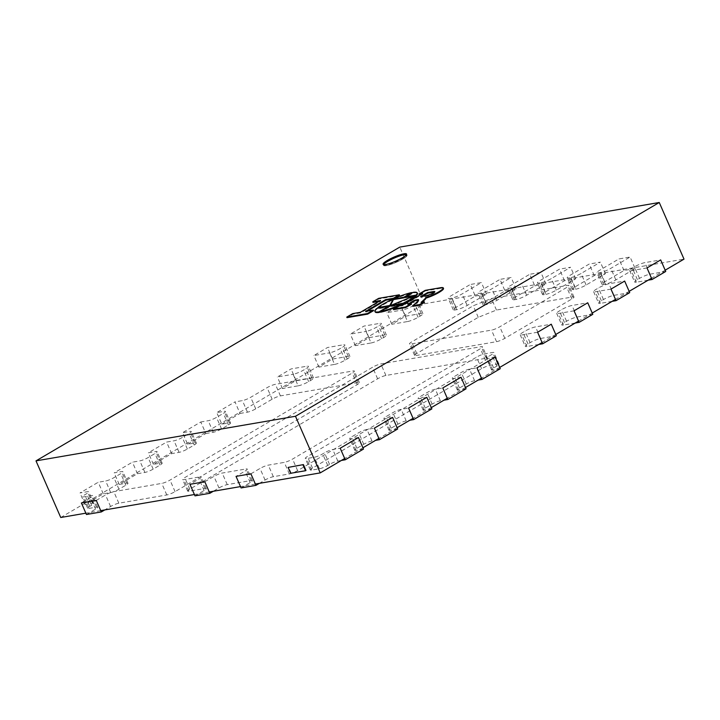 <?xml version="1.0" encoding="UTF-8"?>
<svg xmlns="http://www.w3.org/2000/svg" width="720" height="720" viewBox="0 0 720 720"><rect width="100%" height="100%" fill="white"/><g stroke="black" fill="none" stroke-linecap="round" stroke-linejoin="round"><path stroke-width="0.54" stroke-dasharray="3.6 2.7" d="M402.759 259.02A12.798 2.205 -23.6 0 0 407.061 255.168A12.798 2.205 -23.6 0 0 394.443 258.282A12.798 2.205 -23.6 0 0 383.598 265.419A12.798 2.205 -23.6 0 0 390.681 264.456A12.798 2.205 -23.6 0 0 402.759 259.02A12.798 2.205 -23.6 0 0 407.061 255.168A12.798 2.205 -23.6 0 0 394.443 258.282A12.798 2.205 -23.6 0 0 383.598 265.419A12.798 2.205 -23.6 0 0 390.681 264.456A12.798 2.205 -23.6 0 0 402.759 259.02M665.172 270.189L651.492 278.226M629.154 291.348L615.483 299.385M592.236 313.047L578.556 321.084M555.759 334.485L542.088 342.513M499.689 367.434L481.455 378.144M465.498 387.522L447.264 398.232M431.307 407.61L413.073 418.329M397.116 427.698L378.882 438.417M362.925 447.795L344.691 458.505M255.375 484.038L240.498 486.594M209.277 491.967L194.409 494.523M100.728 510.624L85.86 513.18M60.741 517.5L424.521 303.732L399.78 247.104M424.521 303.732L684 259.128M305.982 470.466L290.655 473.283M291.114 473.022L288.549 467.154M373.563 310.653L365.787 311.985L365.535 311.409M379.035 301.365L380.781 301.059L360.702 312.867L352.926 314.199L347.031 317.664M352.926 314.199L352.674 313.623M360.702 312.867L360.45 312.282M380.781 301.059L380.529 300.483M399.546 295.38L378.918 298.926L373.014 302.4M378.918 298.926L378.666 298.35M365.787 311.985L367.281 311.112M378.09 308.142A23.076 3.969 156.4 0 1 412.065 293.139L405.306 297.117M413.343 296.19L416.232 295.695L391.338 305.865M391.392 305.829L391.14 305.253M416.232 295.695L415.98 295.119M417.447 293.436A23.076 3.969 -23.6 0 0 413.361 292.923L405.495 297.54M413.361 292.923L413.109 292.347M422.307 296.388L420.813 297.261L424.872 296.568A11.538 1.98 -23.6 0 0 429.984 295.173A4.41 0.756 -23.6 0 0 435.051 292.176A4.41 0.756 -23.6 0 0 434.718 292.05L434.664 291.933M429.984 295.173L429.732 294.597M424.872 296.568L424.62 295.983M420.813 297.261L420.561 296.685M443.52 288.468A12.618 2.169 -23.6 0 0 443.385 288.297A15.138 2.601 -23.6 0 0 440.469 288.351L440.217 287.766M440.469 288.351L425.466 290.925L425.214 290.349M443.385 288.297L443.133 287.721M424.503 302.391L421.308 302.94L421.056 302.364M421.308 302.94A80.802 13.896 -23.6 0 0 422.217 302.166M418.518 300.159A8.649 1.485 156.4 0 1 418.806 300.366A8.649 1.485 156.4 0 1 418.833 300.465A18.027 3.096 156.4 0 1 417.942 301.887A84.888 14.598 156.4 0 1 412.875 306.342M418.833 300.465L418.581 299.889M411.525 304.155L408.06 304.758L407.808 304.182M408.06 304.758L409.554 303.876M421.092 294.282L422.838 293.985L403.038 305.622L399.393 306.243L399.141 305.667M399.393 306.243L393.579 309.663M403.038 305.622L402.786 305.037M422.838 293.985L422.586 293.409M425.466 290.925L419.193 294.615M375.156 311.913A23.076 3.969 156.4 0 1 377.064 308.97L388.467 307.008L380.34 311.787M377.064 308.97L376.803 308.394M398.502 306.045A23.076 3.969 -23.6 0 0 399.465 305.613M401.166 304.83L389.754 306.792L380.529 312.21M389.754 306.792L389.502 306.216M534.78 285.831L545.931 283.914L526.644 295.245A8.127 1.395 156.4 0 1 516.132 299.457L514.422 299.754A8.127 1.395 156.4 0 1 512.766 299.61A8.127 1.395 156.4 0 1 515.493 297.162L534.78 285.831L529.731 274.275L510.444 285.606A8.127 1.395 -23.6 0 0 507.717 288.054A8.127 1.395 -23.6 0 0 509.373 288.198L511.083 287.901A8.127 1.395 -23.6 0 0 521.595 283.689L540.882 272.358L529.731 274.275M545.931 283.914L540.882 272.358M505.035 290.943L516.186 289.026L496.908 300.357A8.127 1.395 156.4 0 1 486.396 304.578L484.686 304.866A8.127 1.395 156.4 0 1 483.03 304.722A8.127 1.395 156.4 0 1 485.757 302.274L505.035 290.943L499.986 279.387L480.708 290.718A8.127 1.395 -23.6 0 0 477.981 293.166A8.127 1.395 -23.6 0 0 479.637 293.31L481.347 293.013A8.127 1.395 -23.6 0 0 491.859 288.801L511.137 277.47L499.986 279.387M516.186 289.026L511.137 277.47M475.299 296.055L486.45 294.138L467.172 305.469A8.127 1.395 156.4 0 1 456.66 309.69L454.95 309.978A8.127 1.395 156.4 0 1 453.285 309.834A8.127 1.395 156.4 0 1 456.012 307.386L475.299 296.055L470.25 284.499L450.963 295.83A8.127 1.395 -23.6 0 0 448.236 298.278A8.127 1.395 -23.6 0 0 449.901 298.422L451.611 298.134A8.127 1.395 -23.6 0 0 462.123 293.913L481.401 282.582L470.25 284.499M486.45 294.138L481.401 282.582M635.148 268.578L623.997 270.495L604.71 281.826A8.127 1.395 -23.6 0 0 601.983 284.265A8.127 1.395 -23.6 0 0 603.639 284.418L605.349 284.121A8.127 1.395 -23.6 0 0 615.861 279.909L635.148 268.578L630.099 257.022L618.948 258.939L599.661 270.27A8.127 1.395 -23.6 0 0 596.934 272.709A8.127 1.395 -23.6 0 0 598.59 272.862L600.3 272.565A8.127 1.395 -23.6 0 0 610.812 268.353L630.099 257.022M623.997 270.495L618.948 258.939M545.877 294.345A8.127 1.395 -23.6 0 0 556.389 290.133L575.667 278.802L564.516 280.719L545.229 292.05A8.127 1.395 -23.6 0 0 542.502 294.498A8.127 1.395 -23.6 0 0 544.167 294.642L545.877 294.345L540.828 282.789A8.127 1.395 -23.6 0 0 551.34 278.577L570.618 267.246L559.467 269.163L540.18 280.494A8.127 1.395 -23.6 0 0 537.453 282.942A8.127 1.395 -23.6 0 0 539.118 283.086L540.828 282.789M564.516 280.719L559.467 269.163M575.667 278.802L570.618 267.246M575.613 289.233A8.127 1.395 -23.6 0 0 586.125 285.021L605.412 273.69L594.252 275.607L574.974 286.938A8.127 1.395 -23.6 0 0 572.247 289.386A8.127 1.395 -23.6 0 0 573.903 289.53L575.613 289.233L570.564 277.677A8.127 1.395 -23.6 0 0 581.076 273.465L600.363 262.134L589.203 264.051L569.925 275.382A8.127 1.395 -23.6 0 0 567.198 277.821A8.127 1.395 -23.6 0 0 568.854 277.974L570.564 277.677M594.252 275.607L589.203 264.051M605.412 273.69L600.363 262.134M407.556 321.543A8.127 1.395 -23.6 0 0 418.068 317.322L420.165 316.089A8.127 1.395 -23.6 0 0 422.892 313.65A8.127 1.395 -23.6 0 0 421.236 313.506L405.513 316.206L391.833 324.243L407.556 321.543L402.507 309.978A8.127 1.395 -23.6 0 0 413.019 305.766L415.116 304.533A8.127 1.395 -23.6 0 0 417.843 302.094A8.127 1.395 -23.6 0 0 416.187 301.95L400.464 304.65L386.784 312.687L402.507 309.978M391.833 324.243L386.784 312.687M405.513 316.206L400.464 304.65M298.152 385.83A8.127 1.395 -23.6 0 0 308.664 381.618L310.761 380.385A8.127 1.395 -23.6 0 0 313.488 377.937A8.127 1.395 -23.6 0 0 311.823 377.793L296.1 380.493L282.429 388.53L298.152 385.83L293.103 374.274A8.127 1.395 -23.6 0 0 303.615 370.062L305.712 368.829A8.127 1.395 -23.6 0 0 308.439 366.381A8.127 1.395 -23.6 0 0 306.774 366.237L291.051 368.937L277.38 376.974L293.103 374.274M282.429 388.53L277.38 376.974M296.1 380.493L291.051 368.937M334.62 364.401A8.127 1.395 -23.6 0 0 345.132 360.189L347.229 358.956A8.127 1.395 -23.6 0 0 349.956 356.508A8.127 1.395 -23.6 0 0 348.3 356.364L332.568 359.064L318.897 367.101L334.62 364.401L329.571 352.845A8.127 1.395 -23.6 0 0 340.083 348.633L342.18 347.4A8.127 1.395 -23.6 0 0 344.907 344.952A8.127 1.395 -23.6 0 0 343.251 344.808L327.519 347.508L313.848 355.545L329.571 352.845M318.897 367.101L313.848 355.545M332.568 359.064L327.519 347.508M371.088 342.972A8.127 1.395 -23.6 0 0 381.6 338.751L383.697 337.527A8.127 1.395 -23.6 0 0 386.424 335.079A8.127 1.395 -23.6 0 0 384.768 334.935L369.045 337.635L355.365 345.672L371.088 342.972L366.039 331.416A8.127 1.395 -23.6 0 0 376.551 327.195L378.648 325.962A8.127 1.395 -23.6 0 0 381.375 323.523A8.127 1.395 -23.6 0 0 379.719 323.379L363.996 326.079L350.316 334.116L366.039 331.416M355.365 345.672L350.316 334.116M369.045 337.635L363.996 326.079M648.189 280.17L636.327 282.204A8.127 1.395 156.4 0 1 634.671 282.06A8.127 1.395 156.4 0 1 637.398 279.621L639.495 278.388A8.127 1.395 156.4 0 1 650.007 274.176L665.73 271.467M647.001 267.948L631.278 270.648A8.127 1.395 156.4 0 1 629.622 270.504A8.127 1.395 156.4 0 1 632.349 268.065L634.446 266.832A8.127 1.395 156.4 0 1 644.958 262.611L660.681 259.911M538.776 344.457L526.923 346.5A8.127 1.395 156.4 0 1 525.258 346.347A8.127 1.395 156.4 0 1 527.985 343.908L530.082 342.675A8.127 1.395 156.4 0 1 540.594 338.463L556.317 335.763M537.597 332.235L521.874 334.944A8.127 1.395 156.4 0 1 520.209 334.791A8.127 1.395 156.4 0 1 522.936 332.352L525.033 331.119A8.127 1.395 156.4 0 1 535.545 326.907L551.268 324.198M575.253 323.028L563.391 325.071A8.127 1.395 156.4 0 1 561.726 324.918A8.127 1.395 156.4 0 1 564.462 322.479L566.559 321.246A8.127 1.395 156.4 0 1 577.062 317.034L592.794 314.325M574.065 310.806L558.342 313.515A8.127 1.395 156.4 0 1 556.677 313.362A8.127 1.395 156.4 0 1 559.413 310.923L561.51 309.69A8.127 1.395 156.4 0 1 572.013 305.478L587.745 302.769M612.171 301.329L600.318 303.372A8.127 1.395 156.4 0 1 598.653 303.219A8.127 1.395 156.4 0 1 601.38 300.78L603.477 299.547A8.127 1.395 156.4 0 1 613.989 295.335L629.712 292.635M610.992 289.107L595.269 291.816A8.127 1.395 156.4 0 1 593.604 291.663A8.127 1.395 156.4 0 1 596.331 289.224L598.428 287.991A8.127 1.395 156.4 0 1 608.94 283.779L624.663 281.07M363.492 449.073L356.049 450.351A6.399 1.098 156.4 0 1 354.744 450.234A6.399 1.098 156.4 0 1 356.895 448.308L363.735 444.294A6.399 1.098 156.4 0 1 372.006 440.973L375.579 440.361M358.443 437.517L351 438.795A6.399 1.098 156.4 0 1 349.695 438.678A6.399 1.098 156.4 0 1 351.846 436.752L358.686 432.738A6.399 1.098 156.4 0 1 366.957 429.417L374.391 428.139M500.247 368.712L492.813 369.99A6.399 1.098 156.4 0 1 491.508 369.873A6.399 1.098 156.4 0 1 493.659 367.947L496.845 366.075A6.399 1.098 -23.6 0 0 498.996 364.149A6.399 1.098 -23.6 0 0 497.691 364.032L489.879 365.373A6.399 1.098 -23.6 0 0 481.608 368.694L312.48 468.072A6.399 1.098 -23.6 0 0 310.329 469.998A6.399 1.098 -23.6 0 0 311.634 470.115L319.446 468.774A6.399 1.098 -23.6 0 0 327.717 465.453L329.544 464.382A6.399 1.098 156.4 0 1 337.815 461.061L341.388 460.449M495.198 357.147L487.764 358.434A6.399 1.098 156.4 0 1 486.459 358.317A6.399 1.098 156.4 0 1 488.61 356.391L491.796 354.519A6.399 1.098 -23.6 0 0 493.947 352.593A6.399 1.098 -23.6 0 0 492.642 352.476L484.83 353.817A6.399 1.098 -23.6 0 0 476.559 357.138L307.431 456.516A6.399 1.098 -23.6 0 0 305.28 458.442A6.399 1.098 -23.6 0 0 306.585 458.559L314.397 457.218A6.399 1.098 -23.6 0 0 322.668 453.897L324.495 452.826A6.399 1.098 156.4 0 1 332.766 449.505L340.2 448.227M466.056 388.8L458.622 390.078A6.399 1.098 156.4 0 1 457.317 389.961A6.399 1.098 156.4 0 1 459.468 388.035L466.299 384.021A6.399 1.098 156.4 0 1 474.579 380.7L478.152 380.088M461.007 377.244L453.573 378.522A6.399 1.098 156.4 0 1 452.268 378.405A6.399 1.098 156.4 0 1 454.419 376.479L461.25 372.465A6.399 1.098 156.4 0 1 469.53 369.144L476.964 367.866M431.865 408.888L424.431 410.166A6.399 1.098 156.4 0 1 423.126 410.049A6.399 1.098 156.4 0 1 425.277 408.132L432.117 404.109A6.399 1.098 156.4 0 1 440.388 400.788L443.961 400.176M426.816 397.332L419.382 398.61A6.399 1.098 156.4 0 1 418.077 398.493A6.399 1.098 156.4 0 1 420.228 396.576L427.068 392.553A6.399 1.098 156.4 0 1 435.339 389.232L442.773 387.954M397.674 428.985L390.24 430.263A6.399 1.098 156.4 0 1 388.935 430.146A6.399 1.098 156.4 0 1 391.086 428.22L397.926 424.197A6.399 1.098 156.4 0 1 406.197 420.885L409.77 420.273M392.625 417.42L385.191 418.698A6.399 1.098 156.4 0 1 383.886 418.59A6.399 1.098 156.4 0 1 386.037 416.664L392.877 412.641A6.399 1.098 156.4 0 1 401.148 409.329L408.582 408.051M250.902 473.814L260.019 468.459A6.399 1.098 156.4 0 1 268.299 465.138L284.283 462.393A6.399 1.098 -23.6 0 0 292.563 459.072L480.375 348.705A6.399 1.098 -23.6 0 0 482.526 346.788A6.399 1.098 -23.6 0 0 481.221 346.671L380.853 363.924A6.399 1.098 -23.6 0 0 372.573 367.245L184.752 477.612A6.399 1.098 -23.6 0 0 182.61 479.529A6.399 1.098 -23.6 0 0 183.915 479.646L199.899 476.901A6.399 1.098 156.4 0 1 201.204 477.018A6.399 1.098 156.4 0 1 199.053 478.944L189.936 484.299M194.985 495.855L204.102 490.5A6.399 1.098 -23.6 0 0 206.253 488.574A6.399 1.098 -23.6 0 0 204.948 488.457L188.964 491.202A6.399 1.098 156.4 0 1 187.659 491.085A6.399 1.098 156.4 0 1 189.801 489.168L377.622 378.801A6.399 1.098 156.4 0 1 385.902 375.48L486.27 358.227A6.399 1.098 156.4 0 1 487.575 358.344A6.399 1.098 156.4 0 1 485.424 360.261L297.612 470.628A6.399 1.098 156.4 0 1 289.332 473.949L273.348 476.694A6.399 1.098 -23.6 0 0 265.068 480.015L259.398 483.345M241.083 487.926L250.2 482.571A6.399 1.098 -23.6 0 0 252.351 480.645A6.399 1.098 -23.6 0 0 251.046 480.528L227.25 484.623A6.399 1.098 -23.6 0 0 218.979 487.944L213.3 491.274M204.804 481.743L213.93 476.379A6.399 1.098 156.4 0 1 222.201 473.067L245.997 468.972A6.399 1.098 156.4 0 1 247.302 469.089A6.399 1.098 156.4 0 1 245.151 471.015L236.034 476.37M86.436 514.512L95.553 509.157A6.399 1.098 -23.6 0 0 97.704 507.231A6.399 1.098 -23.6 0 0 96.399 507.123L88.965 508.401A6.399 1.098 156.4 0 1 87.66 508.284A6.399 1.098 156.4 0 1 89.802 506.358L91.629 505.287A6.399 1.098 -23.6 0 0 93.78 503.361A6.399 1.098 -23.6 0 0 92.466 503.244L85.032 504.522L103.266 493.812L110.7 492.534A6.399 1.098 -23.6 0 0 118.98 489.213L125.82 485.199A6.399 1.098 -23.6 0 0 127.971 483.273A6.399 1.098 -23.6 0 0 126.657 483.156L119.223 484.434L137.457 473.715L144.891 472.437A6.399 1.098 -23.6 0 0 153.171 469.125L160.011 465.102A6.399 1.098 -23.6 0 0 162.153 463.185A6.399 1.098 -23.6 0 0 160.848 463.068L153.414 464.346L171.648 453.627L179.082 452.349A6.399 1.098 -23.6 0 0 187.362 449.028L194.202 445.014A6.399 1.098 -23.6 0 0 196.344 443.088A6.399 1.098 -23.6 0 0 195.039 442.971L187.605 444.249L182.556 432.693L189.99 431.415A6.399 1.098 156.4 0 1 191.295 431.532A6.399 1.098 156.4 0 1 189.153 433.458L182.313 437.472A6.399 1.098 156.4 0 1 174.033 440.793L166.599 442.071L148.365 452.79L155.799 451.512A6.399 1.098 156.4 0 1 157.104 451.62A6.399 1.098 156.4 0 1 154.962 453.546L148.122 457.569A6.399 1.098 156.4 0 1 139.842 460.881L132.408 462.159L114.174 472.878L121.608 471.6A6.399 1.098 156.4 0 1 122.922 471.717A6.399 1.098 156.4 0 1 120.771 473.634L113.931 477.657A6.399 1.098 156.4 0 1 105.651 480.978L98.217 482.256L79.983 492.966L87.417 491.688A6.399 1.098 156.4 0 1 88.731 491.805A6.399 1.098 156.4 0 1 86.58 493.731L84.753 494.802A6.399 1.098 -23.6 0 0 82.611 496.728A6.399 1.098 -23.6 0 0 83.916 496.836L91.35 495.558A6.399 1.098 156.4 0 1 92.655 495.675A6.399 1.098 156.4 0 1 90.504 497.601L81.387 502.956M187.605 444.249L205.839 433.539L200.79 421.983L182.556 432.693M205.839 433.539L213.273 432.261A6.399 1.098 -23.6 0 0 221.553 428.94L228.393 424.926A6.399 1.098 -23.6 0 0 230.535 423A6.399 1.098 -23.6 0 0 229.23 422.883L221.796 424.161L216.747 412.605L224.181 411.327A6.399 1.098 156.4 0 1 225.486 411.444A6.399 1.098 156.4 0 1 223.344 413.37L216.504 417.384A6.399 1.098 156.4 0 1 208.224 420.705L200.79 421.983M221.796 424.161L240.03 413.442L234.981 401.886L216.747 412.605M240.03 413.442L247.464 412.164A6.399 1.098 -23.6 0 0 255.744 408.852L272.151 399.204A6.399 1.098 156.4 0 1 280.431 395.892L358.119 382.527A6.399 1.098 156.4 0 1 359.433 382.644A6.399 1.098 156.4 0 1 357.282 384.57L175.068 491.643A6.399 1.098 156.4 0 1 166.797 494.955L118.836 503.208A6.399 1.098 -23.6 0 0 110.565 506.52L104.751 509.94M96.264 500.4L105.516 494.964A6.399 1.098 156.4 0 1 113.787 491.643L161.748 483.399A6.399 1.098 -23.6 0 0 170.019 480.087L352.233 373.014A6.399 1.098 -23.6 0 0 354.384 371.088A6.399 1.098 -23.6 0 0 353.07 370.971L275.382 384.327A6.399 1.098 -23.6 0 0 267.102 387.648L250.695 397.296A6.399 1.098 156.4 0 1 242.415 400.608L234.981 401.886M85.032 504.522L79.983 492.966M103.266 493.812L98.217 482.256M119.223 484.434L114.174 472.878M137.457 473.715L132.408 462.159M153.414 464.346L148.365 452.79M171.648 453.627L166.599 442.071M415.881 355.545L496.548 341.676A6.399 1.098 -23.6 0 0 504.819 338.355L571.833 298.98A6.399 1.098 -23.6 0 0 573.984 297.054A6.399 1.098 -23.6 0 0 572.679 296.937L496.467 310.041L478.26 317.34L416.718 353.502A6.399 1.098 -23.6 0 0 414.576 355.428A6.399 1.098 -23.6 0 0 415.881 355.545L410.832 343.989L491.499 330.12A6.399 1.098 -23.6 0 0 499.77 326.799L566.784 287.424A6.399 1.098 -23.6 0 0 568.935 285.498A6.399 1.098 -23.6 0 0 567.63 285.381L491.418 298.485L473.211 305.784L411.669 341.946A6.399 1.098 -23.6 0 0 409.527 343.872A6.399 1.098 -23.6 0 0 410.832 343.989M478.26 317.34L473.211 305.784M496.467 310.041L491.418 298.485M383.337 264.501A12.798 2.205 -23.6 0 0 383.346 264.843A12.798 2.205 -23.6 0 0 390.429 263.88A12.798 2.205 -23.6 0 0 402.507 258.444A12.798 2.205 -23.6 0 0 406.809 254.592A12.798 2.205 -23.6 0 0 406.557 254.358M417.942 301.887L417.69 301.311M526.644 295.245L521.595 283.689M516.132 299.457L511.083 287.901M514.422 299.754L509.373 288.198M515.493 297.162L510.444 285.606M496.908 300.357L491.859 288.801M486.396 304.578L481.347 293.013M484.686 304.866L479.637 293.31M485.757 302.274L480.708 290.718M467.172 305.469L462.123 293.913M456.66 309.69L451.611 298.134M454.95 309.978L449.901 298.422M456.012 307.386L450.963 295.83M615.861 279.909L610.812 268.353M605.349 284.121L600.3 272.565M603.639 284.418L598.59 272.862M604.71 281.826L599.661 270.27M556.389 290.133L551.34 278.577M544.167 294.642L539.118 283.086M545.229 292.05L540.18 280.494M586.125 285.021L581.076 273.465M573.903 289.53L568.854 277.974M574.974 286.938L569.925 275.382M418.068 317.322L413.019 305.766M421.236 313.506L416.187 301.95M420.165 316.089L415.116 304.533M308.664 381.618L303.615 370.062M311.823 377.793L306.774 366.237M310.761 380.385L305.712 368.829M345.132 360.189L340.083 348.633M348.3 356.364L343.251 344.808M347.229 358.956L342.18 347.4M381.6 338.751L376.551 327.195M384.768 334.935L379.719 323.379M383.697 337.527L378.648 325.962M636.327 282.204L631.278 270.648M637.398 279.621L632.349 268.065M650.007 274.176L644.958 262.611M639.495 278.388L634.446 266.832M526.923 346.5L521.874 334.944M527.985 343.908L522.936 332.352M540.594 338.463L535.545 326.907M530.082 342.675L525.033 331.119M563.391 325.071L558.342 313.515M564.462 322.479L559.413 310.923M577.062 317.034L572.013 305.478M566.559 321.246L561.51 309.69M600.318 303.372L595.269 291.816M601.38 300.78L596.331 289.224M613.989 295.335L608.94 283.779M603.477 299.547L598.428 287.991M372.006 440.973L366.957 429.417M363.735 444.294L358.686 432.738M356.895 448.308L351.846 436.752M356.049 450.351L351 438.795M337.815 461.061L332.766 449.505M329.544 464.382L324.495 452.826M327.717 465.453L322.668 453.897M319.446 468.774L314.397 457.218M311.634 470.115L306.585 458.559M312.48 468.072L307.431 456.516M481.608 368.694L476.559 357.138M489.879 365.373L484.83 353.817M497.691 364.032L492.642 352.476M496.845 366.075L491.796 354.519M493.659 367.947L488.61 356.391M492.813 369.99L487.764 358.434M474.579 380.7L469.53 369.144M466.299 384.021L461.25 372.465M459.468 388.035L454.419 376.479M458.622 390.078L453.573 378.522M440.388 400.788L435.339 389.232M432.117 404.109L427.068 392.553M425.277 408.132L420.228 396.576M424.431 410.166L419.382 398.61M406.197 420.885L401.148 409.329M397.926 424.197L392.877 412.641M391.086 428.22L386.037 416.664M390.24 430.263L385.191 418.698M265.068 480.015L260.019 468.459M273.348 476.694L268.299 465.138M250.2 482.571L245.151 471.015M251.046 480.528L245.997 468.972M227.25 484.623L222.201 473.067M218.979 487.944L213.93 476.379M204.102 490.5L199.053 478.944M204.948 488.457L199.899 476.901M188.964 491.202L183.915 479.646M189.801 489.168L184.752 477.612M377.622 378.801L372.573 367.245M385.902 375.48L380.853 363.924M486.27 358.227L481.221 346.671M485.424 360.261L480.375 348.705M297.612 470.628L292.563 459.072M289.332 473.949L284.283 462.393M195.039 442.971L189.99 431.415M213.273 432.261L208.224 420.705M221.553 428.94L216.504 417.384M228.393 424.926L223.344 413.37M229.23 422.883L224.181 411.327M247.464 412.164L242.415 400.608M255.744 408.852L250.695 397.296M272.151 399.204L267.102 387.648M280.431 395.892L275.382 384.327M358.119 382.527L353.07 370.971M357.282 384.57L352.233 373.014M175.068 491.643L170.019 480.087M166.797 494.955L161.748 483.399M118.836 503.208L113.787 491.643M110.565 506.52L105.516 494.964M95.553 509.157L90.504 497.601M96.399 507.123L91.35 495.558M88.965 508.401L83.916 496.836M89.802 506.358L84.753 494.802M91.629 505.287L86.58 493.731M92.466 503.244L87.417 491.688M110.7 492.534L105.651 480.978M118.98 489.213L113.931 477.657M125.82 485.199L120.771 473.634M126.657 483.156L121.608 471.6M144.891 472.437L139.842 460.881M153.171 469.125L148.122 457.569M160.011 465.102L154.962 453.546M160.848 463.068L155.799 451.512M179.082 452.349L174.033 440.793M187.362 449.028L182.313 437.472M194.202 445.014L189.153 433.458M496.548 341.676L491.499 330.12M416.718 353.502L411.669 341.946M572.679 296.937L567.63 285.381M571.833 298.98L566.784 287.424M504.819 338.355L499.77 326.799M406.809 254.592L406.548 254.016M383.346 264.843L383.085 264.267M435.051 292.176L434.799 291.6M418.806 300.366L418.554 299.79M512.766 299.61L507.717 288.054M483.03 304.722L477.981 293.166M453.285 309.834L448.236 298.278M601.983 284.265L596.934 272.709M542.502 294.498L537.453 282.942M572.247 289.386L567.198 277.821M422.892 313.65L417.843 302.094M313.488 377.937L308.439 366.381M349.956 356.508L344.907 344.952M386.424 335.079L381.375 323.523M629.622 270.504L634.671 282.06M520.209 334.791L525.258 346.347M556.677 313.362L561.726 324.918M593.604 291.663L598.653 303.219M354.744 450.234L349.695 438.678M310.329 469.998L305.28 458.442M498.996 364.149L493.947 352.593M491.508 369.873L486.459 358.317M457.317 389.961L452.268 378.405M423.126 410.049L418.077 398.493M388.935 430.146L383.886 418.59M252.351 480.645L247.302 469.089M206.253 488.574L201.204 477.018M187.659 491.085L182.61 479.529M487.575 358.344L482.526 346.788M230.535 423L225.486 411.444M359.433 382.644L354.384 371.088M97.704 507.231L92.655 495.675M87.66 508.284L82.611 496.728M93.78 503.361L88.731 491.805M127.971 483.273L122.922 471.717M162.153 463.185L157.104 451.62M196.344 443.088L191.295 431.532M414.576 355.428L409.527 343.872M573.984 297.054L568.935 285.498"/><path stroke-width="1.08" d="M402.255 257.859A12.798 2.205 156.4 0 1 390.177 263.304A12.798 2.205 156.4 0 1 383.085 264.267A12.798 2.205 156.4 0 1 393.939 257.121A12.798 2.205 156.4 0 1 406.548 254.016A12.798 2.205 156.4 0 1 402.255 257.859M344.691 458.505L320.22 472.896L295.479 416.268L659.259 202.5L684 259.128L665.172 270.189M651.492 278.226L629.154 291.348M615.483 299.385L592.236 313.047M578.556 321.084L555.759 334.485M542.088 342.513L499.689 367.434M481.455 378.144L465.498 387.522M447.264 398.232L431.307 407.61M413.073 418.329L397.116 427.698M378.882 438.417L362.925 447.795M320.22 472.896L255.375 484.038M240.498 486.594L209.277 491.967M194.409 494.523L100.728 510.624M85.86 513.18L60.741 517.5L36 460.872L295.479 416.268M659.259 202.5L399.78 247.104L36 460.872M288.099 467.424L303.426 464.598L288.099 467.424L290.655 473.283L305.532 470.727L302.967 464.868M303.426 464.598L305.982 470.466L305.532 470.727M373.311 310.077L365.535 311.409L385.623 299.61L393.399 298.269L399.294 294.804L378.666 298.35L372.762 301.815L380.529 300.483L360.45 312.282L352.674 313.623L346.779 317.088L367.407 313.542L373.311 310.077L373.563 310.653L367.659 314.118L367.407 313.542M346.779 317.088L347.031 317.664L367.659 314.118M372.762 301.815L373.014 302.4L379.035 301.365M393.84 298.737L399.546 295.38L399.294 294.804M393.642 298.827L393.399 298.269M367.281 311.112L385.875 300.186L393.552 298.863M385.875 300.186L385.623 299.61M405.306 297.117L404.208 297.765L403.956 297.189L411.813 292.563A23.076 3.969 -23.6 0 0 377.838 307.557L389.79 305.505L393.219 299.034L403.956 297.189M404.208 297.765L393.471 299.61L393.219 299.034M393.471 299.61L390.105 306.054L389.853 305.469M390.105 306.054L389.79 305.505M390.051 306.081L378.09 308.142L377.838 307.557M391.086 305.289L391.338 305.865L403.29 303.804L403.038 303.228A23.076 3.969 -23.6 0 0 417.195 292.86A23.076 3.969 -23.6 0 0 413.109 292.347L405.243 296.964L415.98 295.119L391.086 305.289L403.038 303.228M405.243 296.964L405.495 297.54L413.343 296.19M403.29 303.804A23.076 3.969 -23.6 0 0 417.447 293.436L417.195 292.86M427.608 292.545L433.035 291.609A10.89 1.872 156.4 0 1 434.466 291.474A4.41 0.756 156.4 0 1 434.799 291.6A4.41 0.756 156.4 0 1 429.732 294.597A11.538 1.98 156.4 0 1 424.62 295.983L420.561 296.685L427.608 292.545L427.86 293.121L422.307 296.388M434.556 292.05A10.89 1.872 -23.6 0 0 433.287 292.185L427.86 293.121M433.287 292.185L433.035 291.609M434.664 291.933L434.466 291.474M425.214 290.349L440.217 287.766A15.138 2.601 156.4 0 1 443.133 287.721A12.618 2.169 156.4 0 1 443.259 287.883A12.618 2.169 156.4 0 1 440.352 290.862A11.943 2.052 156.4 0 1 436.086 293.328A12.15 2.088 156.4 0 1 425.61 297.585A12.672 2.178 156.4 0 1 425.151 298.539A80.802 13.896 156.4 0 1 421.056 302.364L424.251 301.815L419.553 304.578L412.623 305.766A84.888 14.598 -23.6 0 0 417.69 301.311A18.027 3.096 -23.6 0 0 418.581 299.889A8.649 1.485 -23.6 0 0 418.554 299.79A8.649 1.485 -23.6 0 0 418.023 299.538L414.738 300.105L407.808 304.182L411.273 303.579L405.459 306.999L393.327 309.087L399.141 305.667L402.786 305.037L422.586 293.409L418.941 294.03L425.214 290.349M422.217 302.166A80.802 13.896 -23.6 0 0 425.403 299.115A12.672 2.178 -23.6 0 0 425.862 298.161A12.15 2.088 -23.6 0 0 436.338 293.904A11.943 2.052 -23.6 0 0 440.604 291.438L440.352 290.862M440.604 291.438A12.618 2.169 -23.6 0 0 443.52 288.468L443.259 287.883M425.862 298.161L425.61 297.585M425.403 299.115L425.151 298.539M412.623 305.766L412.875 306.342L419.805 305.154L424.503 302.391L424.251 301.815M419.805 305.154L419.553 304.578M409.554 303.876L414.99 300.681L418.275 300.114A8.649 1.485 156.4 0 1 418.518 300.159M418.275 300.114L418.023 299.538M414.99 300.681L414.738 300.105M393.327 309.087L393.579 309.663L405.711 307.575L411.525 304.155L411.273 303.579M405.711 307.575L405.459 306.999M421.092 294.282L419.193 294.615L418.941 294.03M380.34 311.787L379.242 312.435L378.99 311.859L388.215 306.432L376.803 308.394A23.076 3.969 -23.6 0 0 374.904 311.337A23.076 3.969 -23.6 0 0 378.99 311.859M379.242 312.435A23.076 3.969 156.4 0 1 375.156 311.913L374.904 311.337M399.465 305.613A23.076 3.969 -23.6 0 0 401.166 304.83L400.914 304.254L389.502 306.216L380.277 311.634L380.529 312.21A23.076 3.969 -23.6 0 0 398.502 306.045M380.277 311.634A23.076 3.969 -23.6 0 0 400.914 304.254M652.05 279.504L647.001 267.948L660.681 259.911L665.73 271.467L652.05 279.504L648.189 280.17M542.646 343.8L537.597 332.235L551.268 324.198L556.317 335.763L542.646 343.8L538.776 344.457M579.114 322.362L574.065 310.806L587.745 302.769L592.794 314.325L579.114 322.362L575.253 323.028M616.041 300.663L610.992 289.107L624.663 281.07L629.712 292.635L616.041 300.663L612.171 301.329M375.579 440.361L379.44 439.695L374.391 428.139L392.625 417.42L397.674 428.985L379.44 439.695M363.492 449.073L358.443 437.517L340.2 448.227L345.249 459.783L363.492 449.073M341.388 460.449L345.249 459.783M500.247 368.712L495.198 357.147L476.964 367.866L482.013 379.422L500.247 368.712M478.152 380.088L482.013 379.422M466.056 388.8L461.007 377.244L442.773 387.954L447.822 399.51L466.056 388.8M443.961 400.176L447.822 399.51M431.865 408.888L426.816 397.332L408.582 408.051L413.631 419.607L431.865 408.888M409.77 420.273L413.631 419.607M259.398 483.345L255.951 485.37L250.902 473.814L236.034 476.37L241.083 487.926L255.951 485.37M213.3 491.274L209.853 493.299L204.804 481.743L189.936 484.299L194.985 495.855L209.853 493.299M104.751 509.94L101.313 511.956L96.264 500.4L81.387 502.956L86.436 514.512L101.313 511.956M406.557 254.358A12.798 2.205 -23.6 0 0 394.191 257.706A12.798 2.205 -23.6 0 0 383.337 264.501M436.338 293.904L436.086 293.328"/></g></svg>
